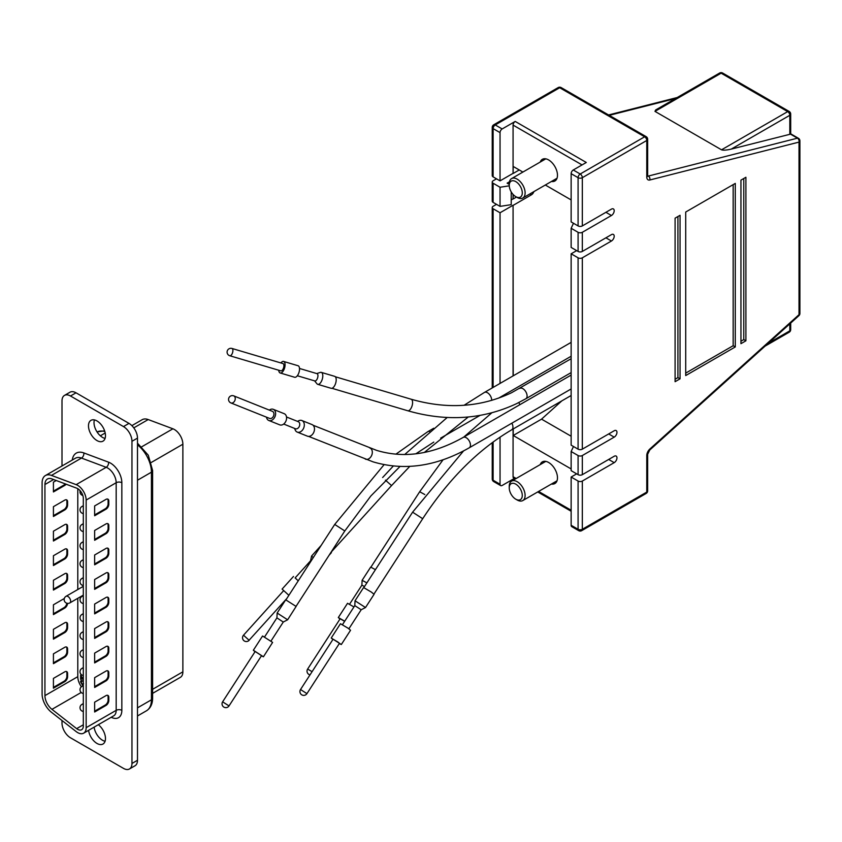 <?xml version="1.0" encoding="UTF-8"?>
<svg xmlns="http://www.w3.org/2000/svg" width="842" height="842" viewBox="0 0 842 842"><rect width="100%" height="100%" fill="white"/><g stroke="black" fill="none" stroke-linecap="round" stroke-linejoin="round"><path stroke-width="1.26" d="M551.457 181.472A12.514 7.231 -120 0 0 554.889 180.998A12.514 7.231 -120 0 0 556.804 170.968A12.514 7.231 -120 0 0 548.626 159.938A12.514 7.231 -120 0 0 542.364 159.317A12.514 7.231 -120 0 0 540.238 162.053M551.457 484.024A12.514 7.231 -120 0 0 554.889 483.54A12.514 7.231 -120 0 0 556.804 473.509A12.514 7.231 -120 0 0 548.626 462.479A12.514 7.231 -120 0 0 542.364 461.858A12.514 7.231 -120 0 0 540.238 464.595M511.22 199.933L513.073 198.859L513.073 194.428M509.452 181.819L507.126 183.156L509.252 184.387M573.476 446.492L571.139 451.522L571.139 470.657L578.086 474.667L578.086 455.533A3 1.737 -0 0 0 582.327 455.533L614.197 437.135A3.905 2.252 120 0 0 616.754 433.693A3.905 2.252 120 0 0 616.155 430.557A3.905 2.252 120 0 0 614.197 430.757L582.327 449.154A3 1.737 180 0 1 578.086 449.154L578.086 257.81A3 1.737 -0 0 0 582.327 257.81L611.439 241.012A3.905 2.252 120 0 0 613.986 237.57A3.905 2.252 120 0 0 613.386 234.434A3.905 2.252 120 0 0 611.439 234.634L582.327 251.432A3 1.737 180 0 1 578.086 251.432L578.086 232.297A3 1.737 0 0 0 582.327 232.297L611.439 215.499A3.905 2.252 120 0 0 613.986 212.058A3.905 2.252 120 0 0 613.386 208.932A3.905 2.252 120 0 0 611.439 209.121L582.327 225.919A3 1.737 180 0 1 578.086 225.919L578.086 177.683L571.139 173.673A3 1.737 -60 0 1 573.265 169.989L580.212 173.999L644.646 136.793L559.677 87.736L495.233 124.942L502.169 128.952A3 1.737 120 0 0 500.043 132.626L500.043 180.872L513.073 173.347L513.073 125.1A3 1.737 -60 0 1 515.199 121.427L502.169 128.952M571.139 451.522L578.086 455.533M578.086 257.81L571.139 253.81L571.139 445.144L578.086 449.154M496.506 204.343L493.107 206.301A3 1.737 -0 0 0 492.233 207.521A3 1.737 -0 0 0 493.107 208.753L500.043 212.763L500.043 383.426M571.139 253.81L576.665 250.621M500.043 212.763L513.073 205.238L513.073 375.9M513.073 205.238L513.22 375.816M573.476 223.267L571.139 228.298L571.139 247.432L578.086 251.432M571.139 228.298L578.086 232.297M496.506 178.83L493.107 180.788A3 1.737 0 0 0 492.233 182.019A3 1.737 0 0 0 493.107 183.24L500.043 187.25L500.043 206.385L511.22 204.659L511.22 191.881M493.107 183.24L493.107 202.375L500.043 206.385M513.22 194.576L513.073 198.859M578.086 225.919L571.139 221.92L571.139 173.673M500.043 132.626L493.107 128.615L493.107 176.862L500.043 180.872M515.199 121.427L586.295 162.474L573.265 169.989M522.893 172.063L513.22 166.474L513.073 173.347M545.321 185.019L571.139 199.922M571.139 525.282L578.086 529.281A3 1.737 120 0 0 578.707 530.66L571.771 526.65A3 1.737 -60 0 1 571.139 525.282L571.139 477.035L578.086 481.045A3 1.737 0 0 0 582.327 481.045L614.197 462.647A3.905 2.252 120 0 0 616.754 459.206A3.905 2.252 120 0 0 616.155 456.069A3.905 2.252 120 0 0 614.197 456.269L582.327 474.667A3 1.737 180 0 1 578.086 474.667M789.817 134.32L731.245 149.108C726.53 150.192 723.299 150.423 721.531 149.813L654.971 111.376L655.686 109.944L719.626 73.033A3 1.737 60 0 1 721.131 73.18L654.971 111.376M500.043 437.114L500.043 484.234A3 1.737 120 0 0 500.674 485.602A3 1.737 120 0 0 502.169 485.455L514.325 478.445M740.949 180.135L740.949 343.673L745.907 340.81L745.907 177.273L740.949 180.135M680.052 378.826L680.052 215.299L675.095 218.152L675.095 381.689L680.052 378.826L677.926 377.605L677.926 216.52M685.714 212.026L685.714 375.564L735.287 346.946L735.287 183.409L685.714 212.026M685.714 373.111L733.161 345.715L733.161 184.63M733.161 345.715L735.287 346.946M675.095 379.237L677.926 377.605M740.949 341.22L743.781 339.579L743.781 178.504M743.781 339.579L745.907 340.81M571.139 477.035L576.665 473.846M515.283 479.003L513.704 478.088A3 1.737 -60 0 1 513.073 476.709L516.167 478.488M513.073 429.02L513.073 476.709M513.22 428.946L513.22 435.493L571.139 468.941M513.22 435.493L541.543 419.148L561.814 400.887M541.543 419.148L571.139 436.23M513.22 173.431L519.24 169.958M513.22 198.944L516.472 197.06M533.891 191.618A3.905 2.252 -60 0 1 531.418 194.807L513.22 205.322M493.107 176.862A3 1.737 180 0 1 492.233 175.641L492.233 127.395A3 1.737 0 0 0 493.107 128.615A3 1.737 -60 0 1 495.233 124.942A3 1.737 60 0 0 493.728 124.795A3 3 0 0 0 492.233 127.395M509.263 185.819L500.043 187.25M493.107 202.375A3 1.737 180 0 1 492.233 201.154L492.233 182.019M83.316 498.422A8.01 4.62 -120 0 0 77.643 488.613A8.01 4.62 -120 0 0 76.664 488.149L51.951 478.909A12.02 6.936 -120 0 0 47.426 479.014A12.02 6.936 -120 0 0 44.931 484.518L44.931 695.629A12.02 6.936 -120 0 0 51.951 709.343L76.664 728.646A8.01 4.62 -120 0 0 81.653 729.709A8.01 4.62 -120 0 0 83.316 726.036L83.316 498.422M77.643 485.339A12.02 6.936 -120 0 0 76.169 484.645L51.467 475.404A16.019 9.251 -120 0 0 45.415 475.551A16.019 9.251 -120 0 0 42.1 482.887L42.1 693.997A16.019 9.251 -120 0 0 51.467 712.279L76.169 731.582A12.02 6.936 -120 0 0 83.653 733.182A12.02 6.936 -120 0 0 86.147 727.677L86.147 500.064A12.02 6.936 -120 0 0 77.643 485.339M94.115 727.141A12.02 6.936 -120 0 0 102.503 740.244A12.02 6.936 -120 0 0 105.082 741.265M88.589 730.33A12.02 6.936 -120 0 0 96.977 743.433A12.02 6.936 -120 0 0 102.987 744.023A12.02 6.936 -120 0 0 105.061 735.266A12.02 6.936 -120 0 0 98.325 724.709M94.409 419.916A12.02 6.936 -120 0 0 102.503 437.377A12.02 6.936 -120 0 0 105.082 438.398M96.977 420.937A12.02 6.936 -120 0 0 90.968 420.347A12.02 6.936 -120 0 0 89.126 429.967A12.02 6.936 -120 0 0 96.977 440.566A12.02 6.936 -120 0 0 102.987 441.155A12.02 6.936 -120 0 0 104.829 431.525A12.02 6.936 -120 0 0 96.977 420.937M83.316 680.241L81.169 676.747L81.169 679.61L80.621 679.294L80.621 675.116L83.316 679.568M77.79 488.697L77.79 589.526M77.79 598.315L77.79 676.663A12.02 6.936 -120 0 0 81.4 686.767M83.316 685.23L82.369 684.967L80.485 681.725L81.99 680.715L81.032 682.073L82.39 684.42L83.558 683.62L82.39 684.42M80.937 680.683L81.99 680.715M81.99 681.273L81.032 682.073M64.76 657.128L53.425 663.664L53.425 653.855L64.76 647.309A4.01 2.316 -60 0 1 66.76 647.119A4.01 2.316 -60 0 1 67.592 648.95L67.592 652.224A4.01 2.316 -60 0 1 64.76 657.128L64.055 656.718L53.425 662.854M67.581 603.388A4.01 2.316 -60 0 1 64.76 608.061L53.425 614.607L53.425 604.798L64.297 598.515M64.76 559.004L53.425 565.54L53.425 555.731L64.76 549.194A4.01 2.316 -60 0 1 66.76 548.995A4.01 2.316 -60 0 1 67.592 550.826L67.592 554.099A4.01 2.316 -60 0 1 64.76 559.004L64.055 558.593L53.425 564.729M64.76 509.947L53.425 516.483L53.425 506.673L64.76 500.127A4.01 2.316 -60 0 1 66.76 499.927A4.01 2.316 -60 0 1 67.592 501.769L67.592 505.032A4.01 2.316 -60 0 1 64.76 509.947L64.055 509.536L53.425 515.662M66.129 484.213A4.01 2.316 -60 0 1 64.76 485.413L53.425 491.949L53.425 482.14L56.246 480.519M64.76 534.47L53.425 541.017L53.425 531.197L64.76 524.661A4.01 2.316 -60 0 1 66.76 524.461A4.01 2.316 -60 0 1 67.592 526.292L67.592 529.565A4.01 2.316 -60 0 1 64.76 534.47L64.055 534.06L53.425 540.196M64.76 583.538L53.425 590.074L53.425 580.264L64.76 573.718A4.01 2.316 -60 0 1 66.76 573.528A4.01 2.316 -60 0 1 67.592 575.36L67.592 578.622A4.01 2.316 -60 0 1 64.76 583.538L64.055 583.127L53.425 589.253M64.76 632.595L53.425 639.141L53.425 629.321L64.76 622.785A4.01 2.316 -60 0 1 66.76 622.585A4.01 2.316 -60 0 1 67.592 624.417L67.592 627.69A4.01 2.316 -60 0 1 64.76 632.595L64.055 632.184L53.425 638.32M64.76 681.652L53.425 688.198L53.425 678.389L64.76 671.842A4.01 2.316 -60 0 1 66.76 671.642A4.01 2.316 -60 0 1 67.592 673.474L67.592 676.747A4.01 2.316 -60 0 1 64.76 681.652L64.055 681.252L53.425 687.377M62.003 720.51L62.003 723.067A12.02 6.936 -120 0 0 70.496 737.792L123.469 768.367A12.02 6.936 -120 0 0 129.468 768.967L134.994 765.778A12.02 6.936 -120 0 0 137.488 760.273L137.488 438.114A12.02 6.936 -120 0 0 128.984 423.389L76.022 392.814A12.02 6.936 -120 0 0 70.012 392.214L64.487 395.403A12.02 6.936 -120 0 0 62.003 400.908L62.003 465.973M129.468 768.967A12.02 6.936 -120 0 0 131.962 763.462L131.962 441.303A12.02 6.936 -120 0 0 123.469 426.578L70.496 396.003A12.02 6.936 -120 0 0 64.487 395.403M105.976 533.733A4.01 2.316 120 0 0 108.807 528.829L108.807 525.555A4.01 2.316 120 0 0 107.976 523.724A4.01 2.316 120 0 0 105.976 523.924L94.641 530.471L94.641 540.28L105.976 533.733L105.261 533.323A4.01 2.316 120 0 0 108.102 528.418L108.102 525.155A4.01 2.316 120 0 0 107.587 523.577M105.976 509.21A4.01 2.316 120 0 0 108.807 504.295L108.807 501.032A4.01 2.316 120 0 0 107.976 499.19A4.01 2.316 120 0 0 105.976 499.39L94.641 505.937L94.641 515.746L105.976 509.21L105.261 508.8A4.01 2.316 120 0 0 108.102 503.895L108.102 500.622A4.01 2.316 120 0 0 107.587 499.043M94.641 564.803L105.976 558.267A4.01 2.316 120 0 0 108.807 553.362L108.807 550.089A4.01 2.316 120 0 0 107.976 548.258A4.01 2.316 120 0 0 105.976 548.458L94.641 554.994L94.641 564.803M94.641 589.337L105.976 582.801A4.01 2.316 120 0 0 108.807 577.896L108.807 574.623A4.01 2.316 120 0 0 107.976 572.792A4.01 2.316 120 0 0 105.976 572.981L94.641 579.528L94.641 589.337M94.641 613.871L105.976 607.324A4.01 2.316 120 0 0 108.807 602.419L108.807 599.146A4.01 2.316 120 0 0 107.976 597.315A4.01 2.316 120 0 0 105.976 597.515L94.641 604.061L94.641 613.871M94.641 638.404L105.976 631.858A4.01 2.316 120 0 0 108.807 626.953L108.807 623.68A4.01 2.316 120 0 0 107.976 621.849A4.01 2.316 120 0 0 105.976 622.049L94.641 628.585L94.641 638.404M94.641 662.928L105.976 656.392A4.01 2.316 120 0 0 108.807 651.487L108.807 648.214A4.01 2.316 120 0 0 107.976 646.382A4.01 2.316 120 0 0 105.976 646.572L94.641 653.118L94.641 662.928M94.641 687.461L105.976 680.915A4.01 2.316 120 0 0 108.807 676.01L108.807 672.747A4.01 2.316 120 0 0 107.976 670.906A4.01 2.316 120 0 0 105.976 671.106L94.641 677.652L94.641 687.461M94.641 711.995L105.976 705.449A4.01 2.316 120 0 0 108.807 700.544L108.807 697.271A4.01 2.316 120 0 0 107.976 695.439A4.01 2.316 120 0 0 105.976 695.639L94.641 702.175L94.641 711.995M131.868 425.642L142.151 419.705A16.019 9.251 60 0 1 148.192 419.558L172.905 428.799A12.02 6.936 60 0 1 182.872 444.218L182.872 671.832A12.02 6.936 60 0 1 180.388 677.326L152.613 693.366M94.641 514.925L105.261 508.8M65.329 483.908A4.01 2.316 -60 0 1 64.055 485.003L53.425 491.139M66.381 499.78A4.01 2.316 -60 0 1 66.886 501.358L66.886 504.632A4.01 2.316 -60 0 1 64.055 509.536M66.381 524.313A4.01 2.316 -60 0 1 66.886 525.892L66.886 529.155A4.01 2.316 -60 0 1 64.055 534.06M66.381 548.847A4.01 2.316 -60 0 1 66.886 550.415L66.886 553.689A4.01 2.316 -60 0 1 64.055 558.593M66.381 573.37A4.01 2.316 -60 0 1 66.886 574.949L66.886 578.222A4.01 2.316 -60 0 1 64.055 583.127M66.855 603.251A4.01 2.316 -60 0 1 64.055 607.65L53.425 613.786M66.381 622.438A4.01 2.316 -60 0 1 66.886 624.006L66.886 627.279A4.01 2.316 -60 0 1 64.055 632.184M66.381 646.961A4.01 2.316 -60 0 1 66.886 648.54L66.886 651.813A4.01 2.316 -60 0 1 64.055 656.718M66.381 671.495A4.01 2.316 -60 0 1 66.886 673.074L66.886 676.337A4.01 2.316 -60 0 1 64.055 681.252M94.641 539.459L105.261 533.323M94.641 563.993L105.261 557.857A4.01 2.316 120 0 0 108.102 552.952L108.102 549.679A4.01 2.316 120 0 0 107.587 548.11M94.641 588.516L105.261 582.39A4.01 2.316 120 0 0 108.102 577.486L108.102 574.212A4.01 2.316 120 0 0 107.587 572.634M94.641 613.05L105.261 606.924A4.01 2.316 120 0 0 108.102 602.009L108.102 598.746A4.01 2.316 120 0 0 107.587 597.167M94.641 637.583L105.261 631.447A4.01 2.316 120 0 0 108.102 626.543L108.102 623.269A4.01 2.316 120 0 0 107.587 621.701M94.641 662.117L105.261 655.981A4.01 2.316 120 0 0 108.102 651.077L108.102 647.803A4.01 2.316 120 0 0 107.587 646.224M94.641 686.64L105.261 680.515A4.01 2.316 120 0 0 108.102 675.6L108.102 672.337A4.01 2.316 120 0 0 107.587 670.758M94.641 711.174L105.261 705.038A4.01 2.316 120 0 0 108.102 700.134L108.102 696.86A4.01 2.316 120 0 0 107.587 695.292M83.316 679.652L81.169 676.747M81.169 679.284L80.621 679.294M80.906 679.136L80.906 675.579M83.316 685.062L82.369 684.967M82.653 684.799L80.485 681.725M80.769 681.567L81.085 680.62M82.274 681.104L81.316 681.915L82.274 681.104M509.494 187.555A9.209 5.315 -120 0 0 515.767 196.649A9.209 5.315 -120 0 0 522.04 190.702A9.209 5.315 -120 0 0 514.872 181.156A9.209 5.315 -120 0 0 509.252 185.366A9.209 5.315 -120 0 0 509.494 187.555M509.252 185.366L509.252 183.735A11.22 6.473 60 0 1 511.578 178.599A11.22 6.473 60 0 1 524.819 190.229A11.22 6.473 60 0 1 522.787 198.028A11.22 6.473 60 0 1 517.188 197.47L515.767 196.649M522.082 493.486A9.209 5.315 -120 0 0 514.967 483.74A9.209 5.315 -120 0 0 509.252 487.907A9.209 5.315 -120 0 0 509.452 489.855A9.209 5.315 -120 0 0 515.767 499.19A9.209 5.315 -120 0 0 522.082 493.486M509.252 487.907L509.252 486.276A11.22 6.473 60 0 1 511.578 481.14A11.22 6.473 60 0 1 519.293 483.245A11.22 6.473 60 0 1 524.871 493.065A11.22 6.473 60 0 1 522.787 500.569A11.22 6.473 60 0 1 517.188 500.011L515.767 499.19M261.399 655.865L263.43 656.781L272.608 642.393L262.567 635.994L253.347 650.256L255.01 651.729M263.43 656.781L253.347 650.256M283.217 622.006L276.913 617.87L264.599 636.92M270.987 641.046L283.301 622.006L287.627 619.796L277.155 613.029L276.913 617.881M287.627 619.796L296.121 606.44L285.701 599.809L277.155 613.029M261.494 655.592L255.221 651.54M330.99 552.331L391.562 485.571L385.415 480.161M298.226 580.864L295.184 577.865M288.869 595.326L282.091 589.095L293.49 576.454M298.247 580.833L295.121 577.928L310.561 560.793L311.582 556.036L313.235 557.646M344.725 621.196L338.316 617.554L339.989 619.028M344.631 621.333L340.168 618.744L307.625 669.074A3.81 3.81 0 0 0 310.014 674.863M375.437 569.655L370.68 567.098L362.123 580.317L361.881 585.179L349.567 604.209M366.88 582.874L362.123 580.317M364.512 586.548L361.892 585.169M353.945 606.935L347.536 603.293L338.316 617.554M278.744 370.248A6.01 2.789 -73.5 0 0 280.186 372.974L294.637 377.258A6.01 2.789 -73.5 0 0 296.626 376.542A6.01 2.789 -73.5 0 0 299.436 370.396A6.01 2.789 -73.5 0 0 298.057 365.733L283.607 361.45A6.01 2.789 -73.5 0 0 281.617 362.165A6.01 2.789 -73.5 0 0 280.902 362.955M280.186 372.974A6.01 2.789 -73.5 0 0 282.175 372.269A6.01 2.789 -73.5 0 0 284.985 366.112A6.01 2.789 -73.5 0 0 283.607 361.45M297.342 375.753L314.855 380.942A3.81 1.768 -73.5 0 0 316.108 380.489A3.81 1.768 -73.5 0 0 317.887 376.595A3.81 1.768 -73.5 0 0 317.013 373.648L299.499 368.459M314.592 380.868L316.971 383.805A6.231 2.894 -73.5 0 0 317.739 384.331A6.231 2.894 -73.5 0 0 319.792 383.594A6.231 2.894 -73.5 0 0 322.707 377.205A6.231 2.894 -73.5 0 0 321.276 372.375A6.231 2.894 -73.5 0 0 320.349 372.406L316.75 373.564M317.739 384.331L331.138 388.299A6.231 2.894 -73.5 0 0 333.19 387.562A6.231 2.894 -73.5 0 0 336.105 381.173A6.231 2.894 -73.5 0 0 334.674 376.342L321.276 372.375M229.803 355.756L280.818 370.859A3.81 1.768 -73.5 0 0 282.07 370.417A3.81 1.768 -73.5 0 0 283.849 366.512A3.81 1.768 -73.5 0 0 282.975 363.565L231.971 348.462A3.81 3.81 0 0 0 227.182 352.956A3.81 3.81 0 0 0 229.803 355.756A3.81 1.768 -73.5 0 0 231.066 355.303A3.81 1.768 -73.5 0 0 232.845 351.409A3.81 1.768 -73.5 0 0 231.971 348.462M266.504 417.179A6.01 4.326 -68.2 0 0 267.84 419.874A6.01 4.326 -68.2 0 0 268.798 420.474L279.755 424.852A6.01 4.326 -68.2 0 0 285.691 421.589A6.01 4.326 -68.2 0 0 285.175 414.296A6.01 4.326 -68.2 0 0 284.228 413.696L273.261 409.317A6.01 4.326 -68.2 0 0 269.335 410.117M268.798 420.474A6.01 4.326 -68.2 0 0 274.734 417.211A6.01 4.326 -68.2 0 0 274.218 409.917A6.01 4.326 -68.2 0 0 273.261 409.317M283.691 424.052L295.426 428.757A3.81 2.747 -68.2 0 0 299.184 426.683A3.81 2.747 -68.2 0 0 298.857 422.063A3.81 2.747 -68.2 0 0 298.257 421.684L286.512 416.99M294.574 428.41L295.195 429.936A6.231 4.494 -68.2 0 0 296.237 431.472A6.231 4.494 -68.2 0 0 297.237 432.093A6.231 4.494 -68.2 0 0 303.383 428.704A6.231 4.494 -68.2 0 0 302.857 421.137A6.231 4.494 -68.2 0 0 301.868 420.516A6.231 4.494 -68.2 0 0 298.899 420.674L297.405 421.347M297.237 432.093L307.393 436.156A6.231 4.494 -68.2 0 0 313.55 432.777A6.231 4.494 -68.2 0 0 313.024 425.199A6.231 4.494 -68.2 0 0 312.024 424.578L301.868 420.516M230.34 402.571A3.81 2.747 -68.2 0 0 230.94 402.95L269.619 418.421A3.81 2.747 -68.2 0 0 273.376 416.358A3.81 2.747 -68.2 0 0 273.05 411.738A3.81 2.747 -68.2 0 0 272.45 411.359L233.771 395.877A3.81 3.81 0 0 0 228.824 398.003A3.81 3.81 0 0 0 230.94 402.95A3.81 2.747 -68.2 0 0 234.697 400.876A3.81 2.747 -68.2 0 0 234.371 396.256A3.81 2.747 -68.2 0 0 233.771 395.877M339.294 643.604L341.326 644.519L350.546 630.258L347.988 628.153L340.463 623.733L331.232 637.994L332.906 639.467M341.326 644.519L331.232 637.994M361.186 609.745L354.798 605.619L355.04 600.778L365.512 607.535L361.197 609.745L348.883 628.785M365.512 607.535L374.069 594.315L371.417 592.126L363.597 587.548L355.04 600.767M306.93 693.65L339.473 643.32L337.863 641.993L333.085 639.194L300.541 689.514A3.81 3.81 0 0 0 301.668 694.776A3.81 3.81 0 0 0 306.93 693.65L300.541 689.514M493.107 208.753L493.107 387.425M582.054 164.927L513.073 125.1M582.327 481.045L582.327 529.281A3 1.737 180 0 1 578.086 529.281L578.086 481.045M675.494 98.514L609.419 115.301M647.656 175.673L648.319 176.062L797.469 138.172L790.312 134.036M493.107 442.008L493.107 480.224L500.043 484.234M582.327 257.81L582.327 449.154M582.327 455.533L582.327 474.667M582.327 529.281L646.772 492.075L646.772 455.511A3 1.737 0 0 0 647.656 454.28L647.656 490.854A3 1.737 0 0 1 646.772 492.075A3 1.737 60 0 1 646.151 493.454L581.706 530.66A3 1.737 60 0 0 582.327 529.281M646.772 177.052L646.772 140.477A3 1.737 180 0 0 647.656 139.246L647.656 175.82A3 1.737 180 0 1 646.772 177.052A6.01 3.473 120 0 0 649.877 179.977L799.016 142.098L799.016 314.666L649.877 448.997A6.01 3.473 120 0 0 646.772 455.511M647.656 139.246A3 3 0 0 0 646.151 136.646A3 1.737 120 0 0 644.646 136.793A3 1.737 60 0 1 646.772 140.477L582.327 177.683L582.327 225.919M582.327 232.297L582.327 251.432M721.531 149.813L787.691 111.618L721.131 73.18A3 1.737 -60 0 1 722.625 73.033A3 3 0 0 0 719.626 73.033M789.817 134.236L789.817 115.291L731.245 149.108M768.241 343.294L789.817 330.832L789.817 323.854M538.596 491.444L571.139 510.231M605.914 212.31L611.439 215.499M605.914 237.823L611.439 241.012M529.892 193.923L531.418 194.807M608.671 433.946L614.197 437.135M608.671 459.458L614.197 462.647M493.107 480.224A3 1.737 180 0 1 492.233 478.993A3 3 0 0 0 493.728 481.603A3 1.737 -60 0 1 493.107 480.224M790.691 329.611A3 1.737 0 0 1 789.817 330.832A3 1.737 60 0 1 789.196 332.211A3 3 0 0 0 790.691 329.611L790.691 323.065M649.877 448.997A3 1.2 48 0 1 649.761 449.996L647.656 454.28M787.691 111.618A3 1.737 60 0 1 789.817 115.291A3 1.737 180 0 0 790.691 114.07A3 3 0 0 0 789.196 111.46A3 1.737 120 0 0 787.691 111.618M798.911 315.666A3 3 0 0 0 799.9 313.435A3 1.737 0 0 1 799.016 314.666A3 1.2 48 0 1 798.911 315.666L649.761 449.996M578.086 177.683A3 1.737 0 0 0 582.327 177.683A3 1.737 60 0 0 580.212 173.999A3 1.737 120 0 0 578.086 177.683M799.9 140.867A3 3 0 0 0 798.395 138.267A3 1.737 120 0 0 797.469 138.172A3 2.137 -104.3 0 1 799.016 142.098A3 1.737 0 0 0 799.9 140.867L799.9 313.435M559.677 87.736A3 1.737 -60 0 1 561.172 87.589A3 3 0 0 0 558.172 87.589A3 1.737 60 0 1 559.677 87.736M649.877 179.977A3 2.137 -104.3 0 0 648.319 176.062A3 1.737 120 0 1 647.666 176.073M83.653 733.182L113.681 715.847A12.02 6.936 -120 0 0 116.175 710.343L116.175 482.729A4.01 2.316 180 0 1 121.837 482.729L121.837 710.343A16.019 9.251 60 0 1 111.218 717.268M86.147 500.064L116.175 482.729A12.02 6.936 -120 0 0 107.671 468.005A12.02 6.936 -120 0 0 106.197 467.31L81.485 458.069A16.019 9.251 -120 0 0 75.443 458.216L45.415 475.551M72.265 460.048A20.029 11.567 60 0 1 83.832 452.933L108.534 462.163A16.019 9.251 60 0 1 110.502 463.1A16.019 9.251 60 0 1 121.837 482.729M76.169 484.645L106.197 467.31A4.01 2.684 110.5 0 0 108.534 462.163M44.931 484.518L53.593 479.519M44.931 695.629L77.79 676.663M131.962 763.462L137.488 760.273M131.962 441.303L137.488 438.114M123.469 426.578L128.984 423.389M70.496 396.003L76.022 392.814M86.147 727.677L116.175 710.343A4.01 2.316 0 0 1 121.837 710.343M51.467 475.404L81.485 458.069A4.01 2.684 110.5 0 0 83.832 452.933M76.664 728.646L83.316 724.804M51.951 709.343L81.19 692.471M137.488 707.848L151.434 699.797A4.01 2.316 0 0 0 152.613 698.155C152.57 704.017 150.518 708.227 146.455 710.795A24.039 13.872 -120 0 0 151.434 699.797L151.434 472.183L137.488 480.235M152.613 698.155L152.613 470.541A4.01 2.316 0 0 1 151.434 472.183A24.039 13.872 -120 0 0 137.488 444.818M105.197 433.009L100.356 435.809M104.818 431.493A28.039 16.187 -120 0 0 97.041 431.925M182.872 444.218L151.339 462.426M172.905 428.799L141.866 446.713M182.872 671.832L152.613 689.303M148.192 419.558L133.783 427.873M108.102 500.622L108.807 501.032M108.102 503.895L108.807 504.295M64.055 485.003L64.76 485.413M66.886 501.358L67.592 501.769M66.886 504.632L67.592 505.032M66.886 525.892L67.592 526.292M66.886 529.155L67.592 529.565M66.886 550.415L67.592 550.826M66.886 553.689L67.592 554.099M66.886 574.949L67.592 575.36M66.886 578.222L67.592 578.622M64.055 607.65L64.76 608.061M66.886 624.006L67.592 624.417M66.886 627.279L67.592 627.69M66.886 648.54L67.592 648.95M66.886 651.813L67.592 652.224M66.886 673.074L67.592 673.474M66.886 676.337L67.592 676.747M108.102 528.418L108.807 528.829M108.102 525.155L108.807 525.555M105.261 557.857L105.976 558.267M108.102 552.952L108.807 553.362M108.102 549.679L108.807 550.089M105.261 582.39L105.976 582.801M108.102 577.486L108.807 577.896M108.102 574.212L108.807 574.623M105.261 606.924L105.976 607.324M108.102 602.009L108.807 602.419M108.102 598.746L108.807 599.146M105.261 631.447L105.976 631.858M108.102 626.543L108.807 626.953M108.102 623.269L108.807 623.68M105.261 655.981L105.976 656.392M108.102 651.077L108.807 651.487M108.102 647.803L108.807 648.214M105.261 680.515L105.976 680.915M108.102 675.6L108.807 676.01M108.102 672.337L108.807 672.747M105.261 705.038L105.976 705.449M108.102 700.134L108.807 700.544M108.102 696.86L108.807 697.271M67.949 596.494A3.81 2.2 -120 0 0 66.044 596.304A3.81 3.81 0 0 0 66.044 602.893A3.81 3.81 0 0 0 69.854 602.893A3.81 2.2 -120 0 0 70.433 599.851A3.81 2.2 -120 0 0 67.949 596.494M83.316 506.484A3.81 2.2 -120 0 0 81.906 506.526A3.81 3.81 0 0 0 83.316 513.588M83.316 524.471A3.81 2.2 -120 0 0 81.906 524.513A3.81 3.81 0 0 0 83.316 531.586M83.316 542.458A3.81 2.2 -120 0 0 81.906 542.501A3.81 3.81 0 0 0 83.316 549.573M83.316 560.446A3.81 2.2 -120 0 0 81.906 560.488A3.81 3.81 0 0 0 83.316 567.561M83.316 578.433A3.81 2.2 -120 0 0 81.906 578.475A3.81 3.81 0 0 0 83.316 585.548M83.316 596.42A3.81 2.2 -120 0 0 81.906 596.473A3.81 3.81 0 0 0 83.316 603.535M83.316 614.418A3.81 2.2 -120 0 0 81.906 614.46A3.81 3.81 0 0 0 83.316 621.522M83.316 632.405A3.81 2.2 -120 0 0 81.906 632.447A3.81 3.81 0 0 0 83.316 639.52M83.316 650.392A3.81 2.2 -120 0 0 81.906 650.434A3.81 3.81 0 0 0 83.316 657.507M83.316 668.38A3.81 2.2 -120 0 0 81.906 668.422A3.81 3.81 0 0 0 83.316 675.494M83.316 686.367A3.81 2.2 -120 0 0 81.906 686.409A3.81 3.81 0 0 0 83.316 693.482M83.316 704.354A3.81 2.2 -120 0 0 81.906 704.407A3.81 3.81 0 0 0 83.316 711.469M261.588 655.592L229.035 705.912L222.677 701.87M400.024 466.447L370.838 495.991L344.799 530.965L334.716 524.44L285.954 599.83M429.82 431.546A6.01 3.473 -120 0 0 427.789 431.683L395.919 454.154M491.686 400.36A6.01 3.473 -120 0 0 488.634 393.614A6.01 3.473 -120 0 0 484.434 392.435L464.079 405.276M249.074 640.236L243.517 635.194A3.81 3.81 0 0 0 243.791 640.573A3.81 3.81 0 0 0 249.169 640.288L249.074 640.236M249.095 640.204L286.785 598.546M519.746 404.76A6.01 3.473 -120 0 0 518.83 402.539M424.8 494.538L419.684 491.739L370.933 567.129M312.087 671.663L307.625 669.074M525.724 398.824A6.01 3.473 -120 0 0 525.85 398.75L516.662 403.613C482.761 419.505 446.439 421.884 407.707 410.738A6.01 2.789 -73.5 0 0 408.886 410.601A6.01 2.789 -73.5 0 0 412.38 404.613A6.01 2.789 -73.5 0 0 411.128 399.224L335.358 376.774M571.139 372.606L525.85 398.75A6.01 3.473 -120 0 0 525.976 392.035A6.01 3.473 -120 0 0 519.977 388.278A6.01 3.473 -120 0 0 519.84 388.341A6.01 3.473 -120 0 0 519.725 388.425M463.574 450.912L412.601 512.178L422.695 518.704C448.712 479.066 478.372 449.439 511.694 429.82A6.01 3.473 -120 0 0 512.936 427.073A6.01 3.473 -120 0 0 511.862 423.189M365.27 459.069A6.01 4.326 -68.2 0 0 365.491 459.164A6.01 4.326 -68.2 0 0 365.723 459.248A6.01 4.326 -68.2 0 0 371.806 455.038A6.01 4.326 -68.2 0 0 369.964 448.007A6.01 4.326 -68.2 0 0 369.722 447.933M308.593 436.398L373.08 461.858C404.381 471.11 436.419 466.426 469.204 447.818A6.01 3.473 -120 0 0 470.341 443.902A6.01 3.473 -120 0 0 465.247 437.282A6.01 3.473 -120 0 0 463.195 437.408L571.139 375.079M492.233 442.66L492.233 478.993M500.674 485.602L493.728 481.603M578.707 530.66A3 3 0 0 0 581.706 530.66M646.151 493.454A3 3 0 0 0 647.656 490.854M765.094 346.125L789.196 332.211M789.196 111.46L722.625 73.033M798.395 138.267L790.691 133.815L790.691 114.07M646.151 136.646L561.172 87.589M558.172 87.589L493.728 124.795M677.2 97.525L608.577 114.954M571.139 511.252L537.722 491.949M492.233 207.521L492.233 387.941M146.455 710.795L137.488 715.974M97.041 431.914L104.608 430.82M137.488 443.187L148.276 455.196L152.613 470.541M80.158 490.749A3.81 3.81 0 0 0 82.832 495.506M83.316 586.337L66.044 596.304M83.316 595.126L69.854 602.893M83.316 505.716L81.906 506.526M83.316 523.703L81.906 524.513M83.316 541.69L81.906 542.501M83.316 559.677L81.906 560.488M83.316 577.665L81.906 578.475M83.316 595.652L81.906 596.473M83.316 613.65L81.906 614.46M83.316 631.637L81.906 632.447M83.316 649.624L81.906 650.434M83.316 667.611L81.906 668.422M83.316 685.598L81.906 686.409M83.316 703.586L81.906 704.407M557.015 178.262L522.787 198.028M608.85 115.112L616.365 119.448M545.795 158.843L511.578 178.599M545.795 461.384L511.578 481.14M557.015 480.814L522.787 500.569M255.189 651.455L222.646 701.786A3.81 3.81 0 0 0 222.814 706.154A3.81 3.81 0 0 0 229.035 705.912M415.853 453.806L433.798 442.092M440.661 438.124L480.035 415.401M344.799 530.965L296.047 606.356M384.12 464.637L334.716 524.44M427.789 431.683L433.756 428.241M391.562 485.571L409.791 466.373M424.315 452.459L468.268 416.99M498.611 398.129L571.139 356.25M447.218 417.485L404.707 454.512M393.351 465.984L382.636 477.519M484.434 392.435L571.139 342.378M321.139 545.427L311.582 556.036M283.67 590.631L243.517 635.194M331.411 552.657L329.159 555.152M491.854 412.78L463.774 437.072M443.05 459.795L419.684 491.739M411.128 399.224C447.049 409.507 480.487 407.36 511.441 392.782L571.139 358.724M407.707 410.738L331.937 388.299M511.694 429.82L571.139 395.498M412.601 512.178L363.849 587.569M422.695 518.704L373.943 594.094M313.056 425.242L376.648 450.386C404.202 458.711 433.051 454.385 463.195 437.408M469.204 447.818L571.139 388.962M354.808 605.608L342.483 624.648"/></g></svg>
